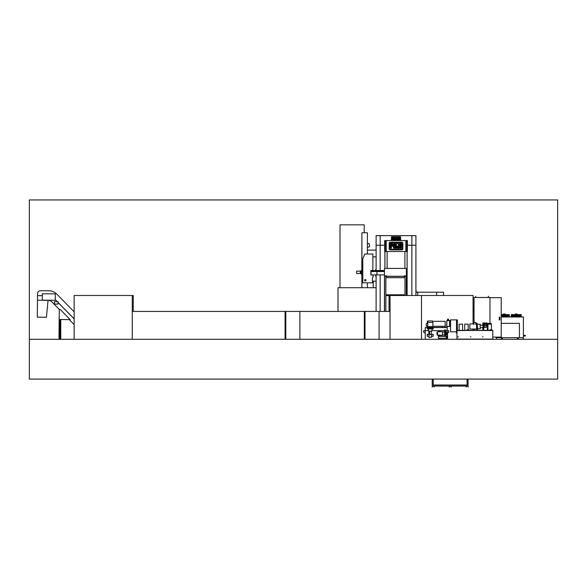 <?xml version="1.0" encoding="UTF-8"?>
<svg xmlns="http://www.w3.org/2000/svg" width="587" height="587" viewBox="0 0 587 587"><rect width="100%" height="100%" fill="white"/><g stroke="black" fill="none" stroke-linecap="round" stroke-linejoin="round"><path stroke-width="0.88" d="M557.65 339.286L557.65 379.092L29.35 379.092L29.35 339.286L557.65 339.286L557.65 199.94L29.35 199.94L29.35 339.286M387.134 268.42L387.134 251.5M384.947 268.42L384.947 251.5M407.084 295.488L407.084 251.5M404.891 268.42L404.891 251.5M376.106 270.512L376.106 235.636L380.178 235.636L376.106 235.607L415.919 235.636L415.919 245.227L411.869 245.227L415.919 245.227L415.919 295.488M380.178 235.607L411.869 235.636L380.178 235.636L380.178 245.227L384.676 245.227L380.163 245.227L380.163 270.512M411.869 295.488L411.869 245.227L407.371 245.227L411.869 245.227L411.869 235.636L415.919 235.636L411.869 235.607M406.82 251.5L407.371 251.5L407.371 240.553L405.83 240.553L405.83 251.5L406.82 251.5L406.82 240.553M405.83 251.5L386.217 251.5L386.217 240.553L405.83 240.553M385.226 251.5L385.226 240.553L384.676 240.553L384.676 251.5L386.217 251.5M385.226 240.553L386.217 240.553M390.23 242.204A1.013 1.013 0 0 0 389.218 243.216L389.218 248.829A1.013 1.013 0 0 0 390.23 249.849L401.816 249.849A1.013 1.013 0 0 0 402.829 248.829L402.829 243.216A1.013 1.013 0 0 0 401.816 242.204L390.23 242.204M390.23 242.739A0.477 0.477 0 0 0 389.753 243.216L389.753 248.829A0.477 0.477 0 0 0 390.23 249.306L401.816 249.306A0.477 0.477 0 0 0 402.293 248.829L402.293 243.216A0.477 0.477 0 0 0 401.816 242.739L390.23 242.739M399.248 244.111A0.477 0.477 0 0 1 399.725 243.634L400.921 243.634A0.477 0.477 0 0 1 401.398 244.111L401.281 248.411L400.679 248.294L400.679 246.386L399.967 246.386L399.967 248.294L399.248 248.294L399.248 244.111M390.649 248.294L390.649 243.752L392.321 243.634A0.477 0.477 0 0 1 392.798 244.111L392.798 245.902A0.477 0.477 0 0 1 392.321 246.386L391.368 246.386L391.368 248.294L390.649 248.294M393.517 244.111A0.477 0.477 0 0 1 393.994 243.634L395.19 243.634A0.477 0.477 0 0 1 395.667 244.111L395.543 248.411L394.948 248.294L394.948 246.386L394.229 246.386L394.229 248.294L393.517 248.294L393.517 244.111M397.135 243.671L398.529 243.752L398.412 248.411L397.817 248.294L397.817 246.026L397.098 246.026L397.098 248.294L396.379 248.294L396.379 243.752L397.135 243.671M391.962 245.667L392.079 244.471L391.368 244.353L391.368 245.667L391.962 245.667M394.354 244.353L394.229 245.667L394.948 245.667L394.948 244.471L394.354 244.353M399.967 244.471L399.967 245.667L400.679 245.667L400.679 244.471L399.967 244.471M376.106 281.166L373.222 281.166L373.222 287.725M384.911 268.42L384.911 251.5M380.163 311.418L380.163 274.885M376.106 245.227L380.163 245.227M376.106 311.418L376.106 274.885M407.121 295.488L407.121 251.5M399.776 238.344L392.255 238.344L400.532 238.557L400.532 236.766L391.5 236.766L391.5 238.557L391.999 237.39L392.564 237.324L399.938 237.324L400.371 238.344L400.033 237.39L399.468 237.324M400.532 236.766L400.591 238.579L399.996 238.718L400.532 238.557M391.5 236.766L391.434 238.579L392.035 238.718L391.5 238.557M391.999 237.39L392.564 237.324M391.661 238.344L392.255 238.344M399.776 238.652L392.255 238.652M393.429 238.652L393.429 239.247M398.602 239.247L398.602 238.652M399.989 239.665L391.28 239.665L399.989 239.621L391.36 239.247L400.664 239.247L400.745 239.665L399.989 239.665L400.745 239.665M400.789 239.577L399.989 239.577L400.789 239.562M398.793 236.81L399.314 237.148M376.106 287.725L338.009 287.725L338.009 311.418M340.02 287.725L340.02 224.828L364.204 224.828L364.204 232.76M419.367 292.223L416.124 292.025L416.124 290.514L415.926 292.223L436.625 292.223L436.625 295.488M417.695 292.223L417.695 295.488M443.508 295.488L443.508 292.223L436.625 292.223M375.753 250.099L367.389 250.099M375.753 256.864L372.892 256.864M376.106 249.996L376.106 256.959M362.773 270.82L361.834 270.82L361.915 233.252M361.856 287.725L361.856 273.806L362.773 273.806M367.389 243.407L369.172 243.7L369.627 246.291L369.142 246.98L367.389 247.288M367.389 287.725L367.389 282.809M367.389 254.024L367.389 232.76L361.915 232.76L361.915 270.82M361.915 273.806L361.915 287.725M371.035 270.996L384.47 271.069M371.035 271.532L384.47 271.465M376.942 274.885L376.942 271.532L370.977 271.532L370.977 274.885L384.47 274.885M384.47 270.996L370.977 270.512L370.977 270.996L376.942 270.996L376.942 271.532L384.47 271.532M376.942 270.512L384.47 270.512M371.087 271.465L371.087 271.069M375.695 270.512L375.695 269.367L376.106 269.367M375.695 274.885L375.695 276.33L376.106 276.33M364.571 280.226A0.719 0.719 0 0 0 365.29 280.938A0.719 0.719 0 0 0 366.009 280.226A0.719 0.719 0 0 0 365.29 279.507A0.719 0.719 0 0 0 364.571 280.226A0.719 0.719 0 0 0 365.29 280.938A0.719 0.719 0 0 0 366.009 280.226A0.719 0.719 0 0 0 365.29 279.507A0.719 0.719 0 0 0 364.571 280.226M362.773 282.809L372.459 282.809L372.459 277.776L373.053 277.174L373.053 274.951L370.837 274.951L370.837 270.446L372.892 270.446L372.892 254.024L364.762 254.024L362.773 259.006L362.773 282.809M360.998 273.505L356.639 273.505L356.639 271.113L360.998 271.113M360.998 273.094L360.301 273.094L360.301 271.524L360.998 271.524M361.805 270.622L360.998 270.622L360.998 274.004L361.834 274.004L361.834 270.622L361.166 271.003L361.805 270.761M361.805 274.004L361.805 273.571L361.166 274.004M361.166 273.615L361.805 273.615M361.166 271.003L361.166 273.359L361.805 273.571M361.805 273.359L361.805 271.267L361.166 271.267M361.166 273.204L361.805 273.204M361.166 271.414L361.805 271.414M361.166 271.047L361.805 271.267M404.472 277.673L404.472 276.382L406.27 276.382L406.27 295.488M406.365 276.382L404.179 276.382L404.179 275.883L406.365 275.883L406.365 295.488M406.365 275.883L406.365 268.42L384.47 268.42L384.47 311.418M384.566 311.418L384.566 276.382L386.363 276.382L386.363 277.673M386.459 294.791L386.459 295.591M404.377 295.488L404.377 294.791M404.179 276.279L386.657 276.279M386.459 276.279L386.459 277.673M404.377 277.673L404.377 276.279M384.47 295.591L384.426 311.418M389.049 295.591L385.864 295.591L385.864 311.418M406.365 294.791L406.365 277.673M385.864 277.673L385.864 294.791L404.971 294.791L404.971 277.673L385.864 277.673M384.47 277.673L384.47 294.791M384.47 275.883L386.657 275.883L386.657 276.382L384.47 276.382M60.065 319.504L60.065 339.286M60.769 319.511L60.769 339.286M74.138 311.418L73.757 311.418M473.049 311.418L474.047 311.418M379.092 339.286L379.092 311.418L364.314 311.418L364.314 339.286M365.019 311.418L365.019 339.286M299.869 339.286L299.869 311.418L285.091 311.418L285.091 339.286M285.796 311.418L285.796 339.286M74.138 339.286L74.138 295.488L133.256 295.488L133.256 311.418M132.266 295.488L132.266 311.418L285.091 311.418M389.049 311.418L389.049 295.488L473.049 295.488L473.049 323.929M473.049 329.043L473.049 330.327M390.039 295.488L390.039 339.286M421.495 295.488L421.495 339.286M132.266 311.418L132.266 339.286M299.869 311.418L364.314 311.418M379.092 311.418L390.039 311.418M509.281 314.581L501.232 314.581L509.281 314.603M503.433 314.581L503.433 313.986L505.165 313.986L505.165 314.581M521.219 314.581L511.27 314.581L521.219 314.603M515.379 314.581L515.379 313.986L517.11 313.986L517.11 314.581M523.413 335.404L525.005 335.404L525.005 335.999L523.413 335.999M525.402 335.404L525.402 335.999L525.005 335.404L525.402 335.404M517.837 337.987A0.499 0.499 0 0 0 517.338 338.486A0.499 0.499 0 0 0 517.837 338.985A0.499 0.499 0 0 0 518.336 338.486A0.499 0.499 0 0 0 517.837 337.987M501.914 337.987A0.499 0.499 0 0 0 501.415 338.486A0.499 0.499 0 0 0 501.914 338.985A0.499 0.499 0 0 0 502.413 338.486A0.499 0.499 0 0 0 501.914 337.987M501.232 316.987L523.413 316.987L523.413 339.286M496.338 339.286L496.338 337.694L523.413 337.694M496.338 337.092L496.338 337.694M500.322 337.092L500.322 337.694M519.429 337.694L519.429 323.356L501.232 323.356M492.794 337.092L501.232 337.092L501.232 297.682L489.969 297.682L489.969 323.437L489.969 297.484L474.047 297.484L474.047 322.564M499.897 319.878L499.258 319.878L499.258 317.185L499.897 317.185L499.897 319.878M499.258 317.185L499.882 317.185L499.882 319.878L499.258 319.878M474.443 297.484L475.536 297.382L475.639 296.288L475.639 297.484L474.443 297.484M489.573 297.382L488.377 297.484L488.377 296.288L488.479 297.382L489.573 297.382M474.047 329.043L474.047 330.327M442.18 327.458L442.18 326.306M445.181 327.561L445.181 321.331L432.59 321.331M427.923 321.331L427.27 321.331L427.27 323.576M427.27 325.968L427.27 327.561M445.181 326.306L432.883 326.306M427.065 325.968L427.065 327.363L425.274 327.561L428.561 327.561M431.944 327.561L447.169 327.561L445.379 327.363L445.181 323.576M447.169 328.478L447.169 327.48M446.817 326.886L446.817 320.509L446.736 326.886M447.25 328.478L447.25 327.561M431.445 336.278L433.14 336.278L433.235 335.104L433.235 336.3L431.445 336.3M429.06 336.3L427.27 336.3L427.27 334.304L433.235 334.304L433.235 335.104M433.14 335.104L433.14 334.407L427.365 334.407L427.27 335.104M427.365 335.104L427.365 336.278L429.06 336.278M425.274 339.286L425.274 327.561M447.169 339.286L447.169 330.628L445.438 330.628M444.645 330.628L431.658 330.628M428.848 330.628L425.274 330.628L425.274 333.211L423.682 332.22L423.682 330.628L425.274 330.628M446.377 337.092L446.377 336.3L438.416 336.3L438.416 338.288L446.377 338.288L446.274 336.395L438.511 336.395L438.511 338.266L446.274 338.266L446.274 337.092M447.573 333.211L447.573 338.288L447.169 338.288M444.051 336.3L446.039 336.3M446.678 332.968L446.678 334.054L446.971 332.968L445.878 331.919L445.438 330.422M446.678 334.054L445.878 335.104L445.878 331.919M445.438 336.035L445.438 330.863L444.645 330.863L444.645 330.422M437.52 335.302L437.022 334.685L437.022 332.337L437.52 331.721L437.52 335.302L438.951 335.302M444.645 336.035L444.645 330.863M439.824 331.824L438.438 331.824L438.438 330.965L439.824 330.965L439.824 331.824M439.546 335.302L442.495 335.302L442.495 331.721L439.824 331.721M439.546 336.3L439.546 335.001L438.951 335.001L438.951 336.3M445.379 335.082L444.704 335.082L444.704 336.035L445.379 336.035L445.379 335.082M444.542 330.422L445.54 330.422L445.54 329.931L444.542 329.931L444.542 330.422M445.181 327.458L431.988 327.458M428.525 327.458L427.27 327.458M448.607 332.374L448.607 330.628L448.769 332.22L447.169 333.211L447.169 327.561M448.607 330.628L447.169 330.628M450.295 325.073L450.2 325.719M450.002 324.64L450.002 325.8M446.817 320.539L449.803 320.539L449.803 326.511L446.817 326.511M449.803 326.416L446.817 326.416L446.817 320.641L449.598 320.641L449.598 326.416L449.803 320.641M449.803 324.626L449.803 325.814M449.803 323.129L449.803 323.929M447.411 320.539L448.607 320.341L448.505 319.489A0.499 0.499 0 0 0 447.514 319.489L448.505 319.489M428.613 334.304L431.893 334.304M428.899 337.51L431.606 337.173L428.899 337.51M431.445 337.173L431.445 334.407M429.06 337.173L429.06 334.407M428.759 331.384L431.746 331.024L428.759 331.384M431.445 331.024L432.582 328.771M429.06 331.024L427.923 328.874L432.582 328.874M427.27 328.771L433.235 328.771L433.235 328.096L427.27 328.096L427.27 328.771M431.944 328.096L432.883 326.563L432.883 322.424L427.622 322.424L428.026 320.942L432.48 320.942L432.883 322.424M428.561 328.096L428.561 327.502L431.944 327.502M428.561 327.502L427.622 326.563L432.883 326.563M427.622 323.576L427.622 322.424M427.747 325.968L427.747 323.576L426.309 323.576L426.309 325.968L427.747 325.968M427.622 326.563L427.622 325.968M431.247 334.15L431.247 331.384M429.258 332.154L429.258 331.384M428.767 334.15L428.767 332.154L429.545 332.154L429.545 334.15M42.345 295.657L37.524 295.606L42.345 295.694L37.524 295.65L37.48 300.243L48.068 300.353A5.621 5.621 0 0 1 52.023 302.041L59.382 309.54M69.229 319.592L74.138 324.596M74.138 318.91L58.018 302.466L74.138 318.91M57.277 301.711L55.244 299.634L57.277 301.711M46.417 317.259L48.068 300.353L37.48 300.243L37.311 317.163L46.417 317.259M74.138 311.8L56.778 294.087A11.006 11.006 0 0 0 49.022 290.785L40.598 290.704A3.023 3.023 0 0 0 37.546 293.698L37.524 295.606M74.138 318.851L58.018 302.408M57.335 301.711L55.244 299.575M60.307 309.547L59.28 309.54L59.184 319.489L70.161 319.599L60.307 309.547M59.977 319.497L59.808 336.901L59.008 336.894L59.184 319.489M59.808 336.901L59.801 337.694L59.001 337.686L59.008 336.894M59.683 339.088L59.698 337.694M59.089 339.081L59.104 337.686M59.36 339.286L59.984 339.286M42.33 296.516L42.315 298.504M42.359 293.742L42.293 300.155L55.237 300.287L55.303 293.874L42.359 293.742M54.444 301.681L54.422 304.066L58.003 304.103L58.025 301.718L54.444 301.681M466.085 386.063L468.074 386.063L468.074 387.06L467.876 386.261L466.283 386.261L466.085 387.06L466.085 386.063M449.165 386.063L451.154 386.063L451.154 387.06L450.955 386.261L449.363 386.261L449.165 387.06L449.165 386.063M434.035 386.261L434.035 387.06L434.233 386.063L432.245 386.063L432.245 387.06L432.443 386.261L434.035 386.261M432.245 379.092L432.245 386.004L468.074 386.063L432.245 386.063L468.074 386.004L468.074 379.092M433.235 379.092L433.235 385.006L467.076 385.006L467.076 379.092M458.462 336.894L457.86 336.894L458.462 336.894M471.001 336.894L470.4 336.894L471.001 336.894M483.042 336.894L482.448 336.894L483.042 336.894M458.88 330.327L462.857 330.327M459.137 330.283L459.137 324.156L462.6 324.156L462.6 330.283M491.246 324.156L491.246 323.437L487.342 323.437L487.342 330.283M477.547 330.327L477.547 326.482L477.231 329.49L476.556 329.49L476.556 323.481L477.231 323.481L477.231 330.327M476.556 329.043L469.842 329.043L469.842 323.929L473.687 323.929M476.057 324.472L476.057 322.564L473.687 322.564L473.687 324.472M477.231 324.244L480.195 324.244L480.195 328.72L477.547 328.72M482.866 327.759L480.195 327.759M482.866 325.213L480.195 325.213M467.039 330.327L467.039 329.725L468.631 329.725L468.631 330.327M490.086 330.327L490.086 329.725L491.679 329.725L491.679 330.327M456.965 339.286L456.965 330.562L492.794 330.327L456.965 330.327L492.794 330.562L492.794 339.286M483.703 323.158L482.866 322.96L482.866 330.327M486.447 323.158L483.703 322.96L483.703 330.327M464.449 330.327L467.039 330.283M464.713 330.283L464.713 324.156L468.177 324.156L468.177 329.725M486.806 330.327L490.086 330.283M487.958 330.283L487.958 324.156L491.422 324.156L491.422 329.725M485.28 325.829L486.41 325.829L486.41 323.158L484.158 323.158L484.158 325.829L485.28 325.829M486.175 325.829L486.175 327.502L484.385 327.502L484.385 325.829M456.532 331.816L450.559 331.816L450.559 319.878L456.532 319.878L456.532 333.313L456.965 333.313M457.361 330.327L457.361 319.878L456.532 319.878M486.087 322.96L486.689 322.784L486.41 324.134M486.205 323.62L486.205 324.655L484.319 324.655L484.319 323.62L486.205 323.62M399.806 238.344L399.468 237.39L392.564 237.39L392.219 238.344M391.28 239.665L392.035 239.665M392.035 239.247L399.989 239.562L391.324 239.276M400.664 239.247L399.989 239.247M404.472 294.791L404.472 295.488M386.363 294.791L386.363 295.591M404.377 276.382L386.459 276.382M423.843 332.374L423.843 330.628M473.988 322.564L473.988 324.472M475.756 322.564L475.756 324.472M456.965 339.088L492.794 339.088M509.281 316.789L501.232 316.789L509.281 316.789M509.281 316.488L501.232 316.488L509.281 316.488M501.232 316.694L509.281 316.694L501.232 316.694M509.281 316.195L501.232 316.195L509.281 316.195M501.232 316.393L509.281 316.393L501.232 316.393M509.281 315.894L501.232 315.894L509.281 315.894M501.232 316.092L509.281 316.092L501.232 316.092M509.281 315.593L501.232 315.593L509.281 315.593M501.232 315.791L509.281 315.791L501.232 315.791M521.219 315.593L511.27 315.593L521.219 315.593M511.27 315.791L521.219 315.791M521.219 315.894L511.27 315.894L521.219 315.894M521.219 316.092L516.098 316.092M521.219 316.195L511.27 316.195L521.219 316.195M511.27 316.393L521.219 316.393M521.219 316.488L511.27 316.488L521.219 316.488M521.219 316.694L516.098 316.694M521.219 316.789L516.399 316.789M501.232 315.498L509.281 315.498L501.232 315.498M509.281 314.999L501.232 314.999L509.281 314.999M509.281 315.197L504.211 315.197M509.281 314.698L501.232 314.698L509.281 314.698M509.281 314.896L504.211 314.896M521.219 314.698L516.399 314.698M511.27 314.896L521.219 314.896M521.219 314.999L511.27 314.999L521.219 314.999M511.27 315.197L521.219 315.197M521.219 315.3L511.27 315.3L521.219 315.3M521.219 315.498L516.098 315.498M525.005 335.999L525.402 335.999M444.645 332.117L442.495 332.117M438.438 331.721L437.52 331.721M444.645 334.906L442.495 334.906M445.878 335.104L445.489 336.035M447.514 319.489L447.411 320.341M476.057 323.929L476.556 323.929"/></g></svg>
